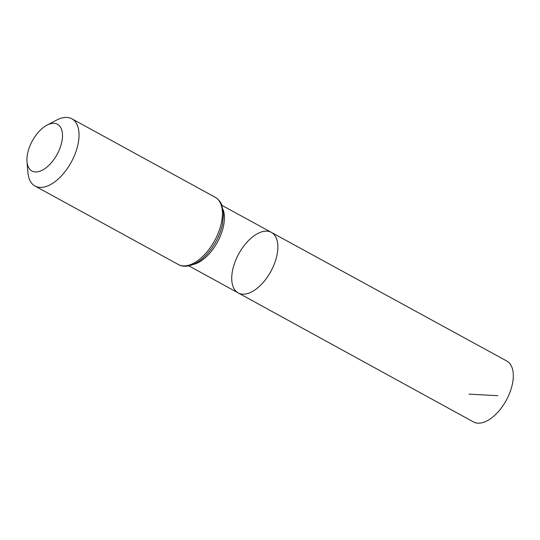 <?xml version="1.0" encoding="UTF-8"?>
<svg xmlns="http://www.w3.org/2000/svg" width="540" height="540" viewBox="0 0 540 540"><rect width="100%" height="100%" fill="white"/><g stroke="black" fill="none" stroke-linecap="round" stroke-linejoin="round"><path stroke-width="0.81" d="M271.363 232.369A34.52 18.293 118.7 0 1 270.844 271.438A34.52 18.293 118.7 0 1 238.214 292.93A34.52 18.293 118.7 0 1 233.874 265.302A34.52 18.293 118.7 0 1 271.363 232.369A34.52 18.293 118.7 0 1 270.844 271.438A34.52 18.293 118.7 0 1 238.214 292.93L473.445 421.929A34.715 18.394 118.7 0 0 511.164 388.814A34.715 18.394 118.7 0 0 506.783 361.024L221.933 205.362M28.58 149.688A26.622 14.107 118.7 0 1 46.96 125.179A26.622 14.107 118.7 0 1 62.478 136.715A26.622 14.107 118.7 0 1 45.077 168.5A26.622 14.107 118.7 0 1 27 161.642A26.622 14.107 118.7 0 1 28.58 149.688M46.96 125.179L56.666 120.069A38.34 20.318 118.7 0 1 71.834 118.787A38.34 20.318 118.7 0 1 71.246 162.169A38.34 20.318 118.7 0 1 35.019 186.044A38.34 20.318 118.7 0 1 27.918 172.577L27 161.642M469.085 394.146L497.833 395.699M223.088 209.527A34.472 18.265 118.7 0 1 217.404 242.183A34.472 18.265 118.7 0 1 192.956 264.566M215.217 197.282A38.34 20.318 118.7 0 1 214.63 240.665A38.34 20.318 118.7 0 1 178.403 264.539C181.818 266.504 187.535 267.698 196.681 262.717C201.056 260.132 205.187 256.487 209.061 251.782C215.703 243.554 220.165 234.502 222.453 224.626L223.533 213.604L221.812 205.052C221.441 204.14 220.158 200.347 215.217 197.282L71.834 118.787M188.825 265.842L238.214 292.93M35.019 186.044L178.403 264.539"/></g></svg>

